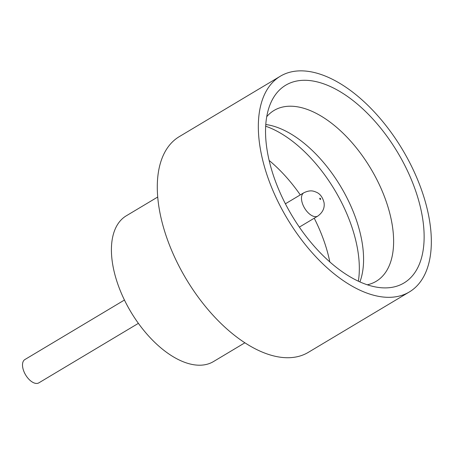 <?xml version="1.0" encoding="UTF-8"?>
<svg xmlns="http://www.w3.org/2000/svg" width="454" height="454" viewBox="0 0 454 454"><rect width="100%" height="100%" fill="white"/><g stroke="black" fill="none" stroke-linecap="round" stroke-linejoin="round"><path stroke-width="0.68" d="M138.391 323.35L38.828 382.87A13.586 7.258 -120.9 0 1 29.431 379.788A13.586 7.258 -120.9 0 1 22.7 367.269A13.586 7.258 -120.9 0 1 24.885 359.545L124.447 300.026M267.19 150.666A115.22 61.568 -120.9 0 1 270.505 103.552A115.22 61.568 -120.9 0 1 350.829 98.87A115.22 61.568 -120.9 0 1 422.481 217.517A115.22 61.568 -120.9 0 1 380.594 287.688A115.22 61.568 -120.9 0 1 267.19 150.666M367.263 284.794A99.528 53.186 59.1 0 0 376.196 281.304A99.528 53.186 59.1 0 0 392.194 224.753A99.528 53.186 59.1 0 0 342.895 133.056A99.528 53.186 59.1 0 0 274.046 110.453A99.528 53.186 59.1 0 0 266.748 116.667M265.675 126.206A107.002 57.176 -120.9 0 1 357.797 250.494A107.002 57.176 -120.9 0 1 358.354 281.219M265.783 124.521A99.528 53.186 -120.9 0 1 362.156 242.714A99.528 53.186 -120.9 0 1 359.886 281.923M244.876 342.793L213.442 361.588A84.921 45.377 -120.9 0 1 154.695 342.299A84.921 45.377 -120.9 0 1 112.632 264.063A84.921 45.377 -120.9 0 1 126.286 215.809L157.725 197.019M409.332 291.967L308.289 352.372A125.684 67.158 -120.9 0 1 221.348 323.827A125.684 67.158 -120.9 0 1 159.093 208.034A125.684 67.158 -120.9 0 1 179.302 136.626L280.339 76.215A125.684 67.158 -120.9 0 1 367.28 104.76A125.684 67.158 -120.9 0 1 429.535 220.553A125.684 67.158 -120.9 0 1 409.332 291.967A125.684 67.158 -120.9 0 1 322.391 263.422A125.684 67.158 -120.9 0 1 260.136 147.629A125.684 67.158 -120.9 0 1 280.339 76.215M329.825 261.958A107.002 57.176 59.1 0 0 314.23 218.221M300.287 194.891A107.002 57.176 59.1 0 0 269.137 160.455M319.735 198.625A0.681 0.363 59.1 0 0 320.286 199.402A0.681 0.363 59.1 0 0 320.649 199.022A0.681 0.363 59.1 0 0 320.098 198.245A0.681 0.363 59.1 0 0 319.735 198.625M299.334 227.125L317.8 216.087A13.586 7.258 -120.9 0 1 308.402 213A13.586 7.258 -120.9 0 1 301.672 200.481A13.586 7.258 -120.9 0 1 303.857 192.763L285.39 203.801M317.8 216.087C322.811 212.387 324.888 207.87 324.025 202.535C322.618 197.184 320.042 193.739 316.296 192.195C314.037 191.327 310.831 189.454 303.857 192.763"/></g></svg>
